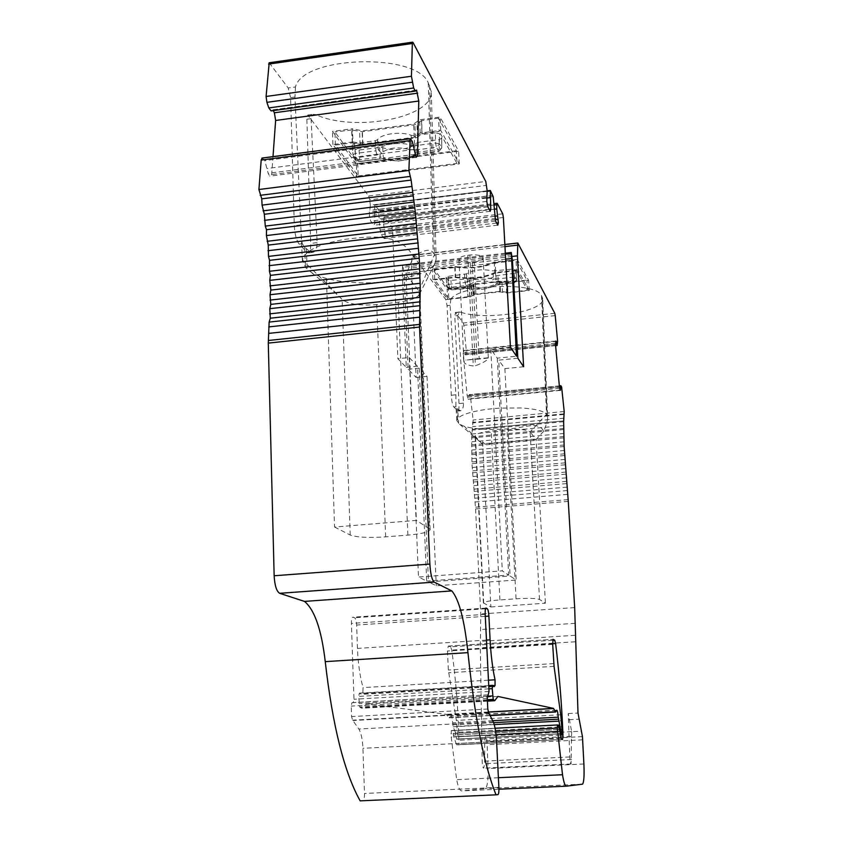 <?xml version="1.0" encoding="UTF-8"?>
<svg xmlns="http://www.w3.org/2000/svg" width="843" height="843" viewBox="0 0 843 843"><rect width="100%" height="100%" fill="white"/><g stroke="black" fill="none" stroke-linecap="round" stroke-linejoin="round"><path stroke-width="0.63" stroke-dasharray="4.21 3.16" d="M352.975 141.909L332.911 144.553L356.863 176.893L459.256 163.9L440.72 130.37L420.193 133.068L414.24 137.251L362.838 143.995L352.975 141.909L352.49 128.726L332.469 131.392L356.41 164.374L458.624 151.234L440.099 117.051L419.603 119.78L413.66 124.037L362.353 130.855L352.49 128.726M332.911 144.553L332.469 131.392M362.838 143.995L362.353 130.855M414.24 137.251L413.66 124.037M420.193 133.068L419.603 119.78M440.72 130.37L440.099 117.051M459.256 163.9L458.624 151.234M356.863 176.893L356.41 164.374M295.471 86.977L294.955 97.008L301.32 237.441L302.258 243.711L304.565 247.02L309.982 251.909L312.753 252.426C315.588 251.477 317.052 248.211 317.137 242.636L311.078 118.663L313.311 114.363L315.725 114.606C354.513 132.625 433.618 117.641 431.268 91.592L428.276 82.92C416.684 52.445 302.837 55.807 295.471 86.977L288.201 87.999L290.614 97.609L294.302 225.703C294.818 234.322 296.43 240.455 299.128 244.091L306.894 252.268L308.58 252.921C310.087 252.068 310.793 248.896 310.688 243.395L306.873 119.232L307.779 115.027L368.654 195.998L369.719 199.833L486.622 185.376M269.202 62.772L288.201 87.999M262.131 158.052L264.818 160.634L268.158 173.3L269.697 176.155L271.678 174.554L272.995 156.629M415.683 90.507L272.879 109.811L273.28 110.602M271.615 110.275L271.077 110.897M487.17 190.813L370.309 205.176L369.719 199.833M370.309 205.176L369.35 215.66L370.688 221.087L373.923 225.25L374.777 223.132L374.692 205.144L378.433 209.433L380.119 230.055L381.194 234.628L384.271 238.58L385.23 236.251L383.428 222.563L384.05 216.936L391.826 227.083L392.627 230.708L397.854 358.707L406.273 367.348L402.248 270.951L402.691 264.955L404.113 273.311L408.138 369.255L416.126 377.453L411.437 267.937L411.9 257.336L412.48 255.187L412.944 255.44L445.81 299.56L447.075 305.63L451.29 395.241C451.69 401.173 452.522 405.083 453.797 406.969L457.991 411.026C458.824 410.446 459.15 407.959 458.992 403.565L454.798 315.893L455.568 312.658L463.292 323.017L463.819 325.272L466.305 350.593L465.441 354.85L463.871 350.477L463.092 354.039L467.191 395.831L468.118 399.255L469.266 394.587L470.352 395.799L473.113 420.014L471.68 437.907L471.954 463.65L475.568 508.94L480.742 613.967L480.32 647.793L482.175 761.229C482.354 765.518 482.86 767.836 483.682 768.173L484.662 763.716L484.672 740.797L485.505 736.139C486.179 736.234 486.685 738.025 487.022 741.492L488.055 768.553C488.318 780.186 487.38 786.856 485.252 788.563L461.701 790.892C459.825 790.829 458.149 787.077 456.664 779.649L451.195 737.003L451.3 730.586L452.744 730.691L453.745 736.761L456.569 744.769L562.502 739.501M552.745 640.301L450.615 646.823L451.753 650.111C455.852 679.058 458.223 709.1 458.877 740.249L458.012 744.833M450.615 646.823L448.223 646.075L447.485 651.017L448.339 670.006L456.369 720.417L457.802 736.75L457.517 739.121L456.527 739.069L455.894 734.811L559.109 729.416M558.951 726.982L455.494 732.43L455.894 734.811M455.494 732.43L453.113 726.792L452.691 722.862C452.385 718.478 451.774 716.181 450.847 715.97L449.182 717.815L446.21 714.316L366.579 703.937L361.763 708.236L359.708 706.961L358.675 696.413L359.35 693.136L361.51 694.358L362.869 693.188L363.048 687.614C359.919 676.434 358.054 663.367 357.464 648.415L356.652 625.053C356.399 620.943 355.714 618.509 354.587 617.74L352.69 617.224C351.773 617.803 351.341 619.868 351.394 623.42L353.976 699.258L353.27 702.588L351.921 702.746L351.204 706.097L351.552 716.571L352.627 720.175L358.876 729.016C361.152 732.978 362.501 739.406 362.922 748.299L364.503 793.453C364.545 797.499 364.05 799.87 363.017 800.576L360.14 800.85M571.68 731.671L571.038 763.99C570.437 763.642 570.016 761.303 569.784 756.961L568.235 713.547L571.68 731.671L581.354 731.166M568.235 713.547L577.992 713.02M429.551 85.312L434.524 254.533L433.239 252.7C430.109 248.422 423.534 249.813 413.513 256.852C400.425 232.004 368.591 236.462 344.776 239.37C318.939 243.933 304.839 250.803 302.468 260.002L305.514 267.473L311.33 272.415C317.073 275.893 325.113 278.58 335.451 280.456C354.208 283.575 373.744 283.659 394.06 280.708L419.456 274.228C427.011 271.214 432.069 267.8 434.64 264.007L436.158 259.149L434.524 254.533L418.982 291.004L419.73 292.911L419.266 294.607C416.6 298.274 409.614 300.803 398.307 302.205L376.716 304.576C360.056 305.904 348.538 304.218 342.142 299.528L326.631 283.533L326.504 279.855L330.119 283.143L406.01 274.555L413.513 256.852M510.436 347.19L490.774 349.202L497.265 358.159L516.506 356.21M517.855 358.212L498.708 360.14L510.131 576.022L516.19 580.016L436.263 585.769L428.497 581.944L510.131 576.022M523.619 366.758L504.862 368.623L498.708 360.14M302.468 260.002L326.631 283.533L326.504 279.855M334.545 527.023L350.224 535.042C356.694 537.349 368.507 537.96 385.651 536.865L407.886 535.115C421.763 533.872 429.171 532.07 430.12 529.72L429.372 528.751L418.982 291.004L406.01 274.555L416.379 520.405L334.545 527.023L326.631 283.533M497.886 794.601L362.785 800.587M497.939 696.444L366.579 703.937M582.639 739.827L487.17 744.685M582.45 736.603L487.022 741.492M571.059 763.979L483.703 768.163M574.673 607.592L480.742 613.967M566.559 483.619L473.755 491.406M565.779 474.177L472.997 482.08M565.105 464.788L472.386 472.797M564.557 455.536L471.954 463.65M564.136 446.527L471.69 454.725M563.841 437.833L471.595 446.126M563.682 429.54L471.68 437.907M563.64 421.732L471.932 430.162M563.735 414.471L472.354 422.965M559.731 388.296L468.834 397.053M560.173 390.362L468.655 399.15M560.184 390.414L468.118 399.255M559.446 386.926L467.191 395.831M555.495 344.618L463.092 354.039M555.558 341.036L463.334 350.488M555.558 341.088L463.871 350.477M555.516 343.206L464.461 352.511M490.879 606.96L545.41 603.209L539.531 599.447C536.38 598.288 528.561 598.066 516.053 598.793L499.92 599.921C489.572 600.732 484.061 601.723 483.366 602.914L490.879 606.96L482.544 441.827L482.67 444.314L475.104 436.116C475.726 433.85 481.09 432.153 491.206 431.047L514.852 429.224L522.017 429.54L527.381 430.488L530.121 431.922L546.517 414.334C543.756 410.984 535.294 408.855 521.132 407.938L499.035 408.138C483.134 409.308 471.058 411.637 462.828 415.114C458.771 416.969 456.78 418.823 456.853 420.678L459.593 424.219L464.377 426.368C474.609 429.203 488.655 430.067 506.527 428.961C522.892 428.75 538.561 420.077 543.64 431.3C546.39 424.809 547.729 420.109 547.655 417.211L542.692 298.865C544.652 311.689 485.378 320.951 460.51 312.121L459.435 312.068L457.76 315.577L454.798 315.893M547.655 417.211L546.517 414.334L541.543 295.767C536.907 281.551 460.731 284.239 450.889 299.012L445.81 299.56M457.76 315.577L463.524 403.133C463.492 407.591 462.544 410.13 460.657 410.773L457.707 409.171L458.613 423.418M542.692 298.865L541.543 295.767M482.67 444.314L464.377 426.368M543.64 431.3L536.106 439.509L530.121 431.922L539.531 599.447M482.544 441.827L485.031 444.103L536.106 439.509L545.41 603.209M450.889 299.012L450.109 305.303L455.915 394.798L455.915 406.126L457.707 409.171M474.251 261.983C479.846 261.214 482.807 259.855 483.144 257.916C482.027 255.45 477.602 254.481 469.857 255.029L467.781 255.271C462.196 256.051 459.256 257.4 458.94 259.317C460.078 261.794 464.504 262.763 472.206 262.215L474.251 261.983L479.161 359.044L488.276 358.033C487.739 360.193 483.45 362.764 475.399 365.746L473.292 365.957C467.243 365.272 464.103 363.754 463.882 361.394L465.842 360.056L479.161 359.044M517.286 259.454L494.209 262.078C483.408 267.168 470.373 268.643 455.125 266.514L432.427 269.086L447.18 289.412L469.277 286.968L473.966 284.544L499.193 281.741L506.2 282.89L528.635 280.403L517.286 259.454L517.876 270.002L494.767 272.584C483.945 277.589 470.9 279.054 455.631 276.978L432.902 279.528L447.654 299.444L469.783 297.031L474.472 294.639L499.741 291.868L506.748 292.985L529.214 290.529L517.876 270.002M529.214 290.529L528.635 280.403M506.748 292.985L506.2 282.89M499.741 291.868L499.193 281.741M474.472 294.639L473.966 284.544M469.783 297.031L469.277 286.968M447.654 299.444L447.18 289.412M432.902 279.528L432.427 269.086M455.125 266.514L455.631 276.978M494.209 262.078L494.767 272.584M512.038 256.472L411.437 267.937M416.126 377.453L427.011 376.368L419.245 368.138L408.138 369.255M512.491 261.014L404.113 273.311M505.642 259.191L402.248 270.951M406.273 367.348L417.433 366.22L426.684 581.059L418.486 577.023L502.302 570.88L508.708 575.095L426.684 581.059M417.433 366.22L409.234 357.537L397.854 358.707M494.651 216.261L384.345 229.433M495.273 219.665L385.093 232.773M496.632 223.047L385.23 236.251M497.781 225.155L384.271 238.58M495.536 221.035L381.194 234.628M494.662 216.366L380.119 230.055M494.051 204.997L379.677 218.832M486.611 198.073L374.334 211.772M489.182 209.349L374.777 223.132M490.226 211.266L373.923 225.25M487.865 206.935L370.688 221.087M486.79 201.382L369.35 215.66M486.601 197.726L369.213 212.046M486.959 196.04L369.803 210.36M416.568 90.085L272.879 109.811M415.588 156.05L271.678 174.554M416.094 157.356L269.697 176.155M414.935 154.385L268.158 173.3M414.176 149.474L267.252 168.505M490.774 349.202L502.302 570.88M409.234 357.537L418.486 577.023M497.265 358.159L508.708 575.095M427.011 376.368L436.263 585.769M504.862 368.623L516.19 580.016M419.245 368.138L428.497 581.944M429.372 528.751L416.379 520.405M448.318 288.812L434.282 269.391L434.767 279.823L448.792 298.854L448.318 288.812L467.401 286.704L468.076 296.747L473.113 294.323L500.542 291.309L507.897 292.395L507.528 282.257L526.907 280.118L516 260.129L516.59 270.656L527.476 290.255L507.897 292.395M434.282 269.391L454.788 267.073C470.457 269.149 483.924 267.621 495.168 262.489L495.726 272.995L516.59 270.656M495.726 272.995C484.462 278.042 470.984 279.549 455.294 277.526L434.767 279.823M468.076 296.747L448.792 298.854M527.476 290.255L526.907 280.118M467.401 286.704L472.607 284.207L499.994 281.172L507.528 282.257M495.168 262.489L516 260.129M514.504 273.311L496.021 275.787C489.13 279.781 480.341 280.761 469.677 278.727L450.931 280.413L447.928 279.939L446.137 277.41L448.076 276.356L466.474 273.88C473.344 269.792 482.207 268.791 493.071 270.898L512.175 269.159L515.147 269.665L516.59 272.257L514.504 273.311L514.609 281.172L516.727 280.276L514.304 282.774L512.944 280.413L515.347 277.758L512.375 277.263L512.944 280.413L496.379 282.247L495.789 279.107L493.366 278.959L491.553 281.973L496.379 282.247M496.021 275.787L496.221 283.617L498.15 282.995L497.981 284.702L493.945 285.83L495.663 285.155L496.221 283.617C489.425 287.537 480.742 288.496 470.194 286.494L471.237 288.211L472.206 288.232L467.401 287.958L467.791 286.357L470.194 286.494L469.677 278.727M447.928 279.939L448.518 287.684L451.532 288.158L451.29 289.866L448.845 288.706L446.853 285.366L451.11 289.76L467.401 287.958M465.821 285.64L469.635 284.407L467.096 281.889L465.178 282.51L465.821 285.64L449.445 287.452L448.792 284.333L446.79 285.24L446.137 277.41M466.474 273.88L467.096 281.889C473.861 277.874 482.618 276.894 493.366 278.959L493.071 270.898M454.788 267.073L455.294 277.526M507.781 292.194L507.444 282.11M467.296 286.557L467.939 296.546M335.398 145.07L334.956 131.929L357.717 163.437L358.18 175.966L335.398 145.07L352.311 142.846L362.627 144.859L415.473 137.936L417.538 137.251L421.89 133.7L439.192 131.424L438.571 118.125L456.358 150.749L456.98 163.426L439.192 131.424M358.18 175.966L456.98 163.426M352.564 143.194L351.784 129.97L362.132 131.74L414.882 124.732L421.69 120.665L422.101 134.058M435.378 132.815L414.261 135.597L411.142 135.323C401.226 131.129 380.941 133.816 377.548 139.738L375.24 140.718L354.45 143.447L352.205 145.112L355.103 149.211L359.086 150.033L379.666 147.346L382.754 147.609C392.669 151.592 412.143 149.085 415.947 143.278L418.286 142.319L439.192 139.59L441.743 138.199L439.308 133.689L435.378 132.815L435.568 143.047L439.498 143.9L439.308 133.689M351.784 129.97L334.956 131.929M438.571 118.125L421.69 120.665M357.717 163.437L456.358 150.749M441.658 137.904L441.774 148.073L439.224 149.432L438.95 151.382L441.69 147.767L439.498 143.9L436.432 147.304L435.568 143.047L414.577 145.776L415.483 150.012L409.192 149.485L411.437 145.502L414.577 145.776L414.261 135.597M415.673 154.564L413.102 155.765L418.139 154.069L418.444 152.109L416.084 153.078L415.694 154.532L412.922 157.156L407.19 159.675L397.748 161.129L384.355 159.295L383.28 157.304L380.172 157.051L379.824 159L385.694 159.295L379.814 159L359.329 161.645L359.708 159.696L355.725 158.884L356.125 160.149L358.949 161.424L379.455 158.779M376.884 155.007L375.925 150.792L378.244 149.822L381.521 153.068L376.884 155.007L356.262 157.683L353.417 156.398L353.017 155.123L355.725 158.884L355.103 149.211M382.754 147.609L383.28 157.304C393.017 161.245 412.438 158.758 416.084 153.078L415.947 143.278M411.142 135.323L411.437 145.502C401.7 141.361 381.489 144.016 378.244 149.822L377.548 139.738M421.532 120.391L421.89 133.7M352.311 142.846L351.594 129.706M413.081 42.54L269.676 63.12M368.654 195.998L485.779 181.456M315.725 114.606L308.738 115.565M569.067 719.722L578.814 719.205M428.276 82.92L433.239 252.7M306.283 248.833L307.231 269.223M304.565 247.02L305.514 267.473M498.887 787.373L364.503 793.453M496.58 741.461L362.922 748.299M493.239 721.787L358.876 729.016M489.151 713.041L353.343 720.502M488.898 712.735L352.985 720.207M488.645 712.693L352.627 720.175M487.802 709.016L351.552 716.571M487.275 698.362L351.204 706.097M487.718 694.948L351.974 702.735M488.582 694.843L353.217 702.598M489.024 691.46L353.976 699.258M485.189 614.347L351.394 623.42M485.884 608.109L353.017 617.224M485.526 608.762L354.587 617.74M485.283 616.359L356.652 625.053M486.474 640.09L357.464 648.415M488.466 680.185L363.048 687.614M492.913 685.591L362.869 693.188M493.376 686.328L362.058 694M492.923 685.601L359.782 693.389M488.898 688.847L358.675 696.413M487.307 696.234L358.918 703.568M487.338 699.732L359.708 706.961M487.38 700.512L360.393 707.698M495.041 700.417L362.269 707.93M488.234 712.008L446.21 714.316M488.276 712.124L446.368 714.432M490.226 715.338L448.771 717.604M555.79 711.861L449.361 717.678M556.612 710.333L450.626 716.139M492.733 720.702L452.691 722.862M493.608 722.662L452.786 724.854M494.23 724.601L453.113 726.792M559.394 731.513L455.989 736.898M559.91 733.716L456.527 739.069M457.486 739.132L559.942 733.821M562.144 731.313L457.802 736.75M457.054 726.35L561.333 720.776M560.711 714.759L456.369 720.417M554.062 666.339L448.613 672.725M553.798 663.589L448.339 670.006M552.692 644.358L447.485 651.017M448.223 646.075L553.071 639.363L448.371 646.075M552.66 643.704L451.753 650.111M560.216 735.012L458.877 740.249M561.501 739.416L456.569 744.769M560.964 738.226L455.842 743.6M559.341 731.26L453.745 736.761M559.12 729.522L453.502 735.054M559.025 727.888L453.429 733.431M558.477 725.096L452.744 730.691M451.3 730.586L495.083 728.268L451.353 730.575M495.6 731.324L450.931 733.673M496.032 734.674L451.195 737.003M498.403 777.71L456.664 779.649M498.94 789.217L461.701 790.892M582.387 784.201L485.094 788.595M583.893 763.969L488.055 768.553M571.08 736.35L484.672 740.797M571.638 759.501L484.662 763.716M569.784 756.961L482.175 761.229M575.295 641.765L480.32 647.793M575.158 635.295L480.373 641.397M575.126 623.325L480.795 629.542M568.277 501.374L475.568 508.94M568.129 499.614L475.42 507.201M567.571 494.367L474.82 502.017M567.402 490.552L474.714 498.245M567.076 487.138L474.377 494.873M566.549 481.364L473.84 489.172M566.264 477.855L473.566 485.705M565.811 472.069L473.123 479.994M565.569 468.592L472.912 476.548M565.179 462.849L472.565 470.879M564.989 459.424L472.417 467.486M564.673 453.797L472.175 461.922M564.525 450.457L472.091 458.613M564.283 444.988L471.954 453.197M564.178 441.774L471.932 450.025M564.02 436.516L471.911 444.809M563.967 433.46L471.954 441.785M563.893 428.455L472.027 436.822M563.883 425.578L472.133 433.976M563.883 420.878L472.312 429.308L563.872 420.889M563.925 418.223L472.48 426.663M563.883 413.934L472.839 422.396M564.188 411.521L473.113 420.014M562.155 389.814L471.005 398.57M561.628 387L470.352 395.799M561.038 385.894L469.53 394.724M557.244 345.324L465.599 354.661M557.623 344.113L466.2 353.438M557.613 341.236L466.305 350.593M555.221 315.609L463.819 325.272M554.789 313.311L463.292 323.017M460.51 312.121L455.568 312.658M542.144 296.894L547.118 415.188M456.906 408.318L457.812 422.596M463.524 403.133L458.992 403.565M459.614 410.604L457.443 410.815M455.989 406.758L453.797 406.969M455.915 394.798L451.29 395.241M450.109 305.303L447.075 305.63M518.139 243.279L412.944 255.44M472.206 262.215L477.085 359.255M467.781 255.271L473.292 365.957M469.857 255.029L475.399 365.746M504.957 246.599L411.9 257.336M511.87 254.828L403.46 267.199M505.368 254.133L402.438 265.903M503.376 217.505L392.627 230.708M502.723 213.816L391.826 227.083M384.419 217.146L497.307 203.479M383.628 218.421L494.061 205.07M494.283 209.222L383.428 222.563M493.197 196.619L378.749 210.581M492.944 195.439L378.433 209.433M490.394 190.571L374.956 204.754M487.222 191.319L374.692 205.144M311.078 118.663L306.873 119.232M317.137 242.636L310.688 243.395M309.982 251.909L306.894 252.268M302.258 243.711L299.128 244.091M300.962 224.891L294.302 225.703M294.955 97.008L290.614 97.609M412.259 141.371L264.818 160.634M410.646 138.958L262.616 158.336M350.224 535.042L342.142 299.528M385.651 536.865L376.716 304.576M407.886 535.115L398.307 302.205M516.053 598.793L507.012 429.603M499.92 599.921L491.206 431.047M483.734 603.303L475.473 436.895M497.813 284.597L514.451 282.879L514.609 281.172L498.15 282.995L497.95 275.166M469.635 284.407C475.294 281.067 482.596 280.266 491.553 281.973M493.945 285.83C488.276 289.096 481.026 289.897 472.206 288.232M467.296 278.59L467.791 286.357L451.532 288.158L450.931 280.413M448.076 276.356L448.792 284.333L465.178 282.51L464.567 274.512M495.473 271.035L495.789 279.107L512.375 277.263L512.175 269.159M515.147 269.665L515.347 277.758L516.696 280.129L516.59 272.257M471.016 284.618L471.522 294.723M473.113 294.323L472.607 284.207M500.542 291.309L499.994 281.172M501.88 281.193L502.428 291.341M417.538 137.251L416.958 124.037M415.483 150.012L436.432 147.304L438.645 151.15L417.812 153.837M409.192 149.485C397.274 146.566 388.054 147.757 381.521 153.068M385.694 159.295C397.39 162.119 406.526 160.95 413.102 155.765M358.949 161.424L356.262 157.683L355.261 153.479L352.89 154.838L356.125 160.149L358.949 161.424M418.286 142.319L418.444 152.109L439.224 149.432L439.192 139.59M359.086 150.033L359.708 159.696L380.172 157.051L379.666 147.346M352.205 145.112L353.017 155.123L352.079 144.827M375.24 140.718L375.925 150.792L355.261 153.479L354.45 143.447M415.473 137.936L414.882 124.732M362.627 144.859L362.132 131.74M360.098 144.775L359.603 131.656M436.158 259.149L431.268 91.592M302.416 261.267L301.309 237.441M311.32 272.415L326.631 284.881L339.803 297.084M434.64 264.007L419.298 294.607M498.055 794.591L363.017 800.576M487.686 694.959L351.921 702.746M488.624 694.832L353.27 702.588M485.926 608.077L352.69 617.224M493.798 686.645L361.51 694.358M488.729 685.57L359.35 693.136M487.412 701.134L361.763 708.236M490.331 715.559L449.182 717.815M556.77 710.164L450.847 715.97M562.007 733.716L457.517 739.121M562.45 739.501L458.086 744.822M582.502 784.169L485.252 788.563M571.575 731.671L485.505 736.139M571.164 763.99L483.85 768.163M571.038 763.99L483.682 768.173M563.893 420.878L472.322 429.308M563.935 413.871L472.66 422.354M563.862 413.966L472.934 422.417M559.352 385.883L469.266 394.587M555.59 345.662L465.441 354.85M455.241 312.479L459.424 312.026M459.604 424.219L480.584 442.269M476.516 437.949L475.241 436.59M456.832 420.678L455.905 406.126M460.657 410.773L457.991 411.026M458.94 259.317L463.903 361.394M483.144 257.916L488.318 358.033M504.841 244.502L412.48 255.187M505.315 253.195L402.691 264.955M384.05 216.936L493.914 203.637M487.18 190.876L374.829 204.691M307.779 115.027L313.301 114.279M312.753 252.436L308.58 252.921M430.12 529.72L419.751 292.9M483.366 602.914L475.094 436.116M487.96 357.78L465.831 360.024M446.79 285.219L448.845 288.706L451.29 289.866L471.237 288.211C481.068 290.129 482.017 289.065 486.411 288.749L495.673 285.145L514.451 282.879L516.727 280.276L516.622 272.405M446.073 277.273L446.79 285.24M415.694 154.532L438.95 151.382L441.774 148.052L441.743 138.22"/><path stroke-width="1.26" d="M325.25 661.639L467.96 652.651C474.809 718.11 484.167 765.507 496.053 794.833L360.14 800.85C344.207 772.23 332.585 725.834 325.25 661.639C321.541 629.837 314.618 609.763 304.481 601.407L279.665 593.314L434.208 582.113C431.974 580.047 430.52 574.041 429.867 564.093L419.54 327.052L420.267 287.758L419.234 258.232L415.283 211.656L411.131 180.086L408.887 170.476L410.162 138.663L412.259 141.371L416.094 157.356L417.443 155.807L418.781 101.034L416.568 90.085L415.325 91.118L413.66 87.988L411.447 76.239L412.332 43.499L412.638 42.171L413.081 42.54L485.779 181.456L487.17 190.813L486.79 201.382L487.865 206.935L490.226 211.266L490.763 209.159L489.182 209.349M496.053 794.833L498.055 794.591C498.75 793.885 499.035 791.482 498.887 787.373L496.58 741.461C496.053 732.409 494.936 725.855 493.239 721.787L488.645 712.693L487.802 709.016L487.275 698.362L489.024 691.46L485.189 614.347C485.062 610.732 485.305 608.646 485.926 608.077L485.884 608.109M553.071 639.363L552.692 644.358L554.062 666.339L560.711 714.759L562.144 731.313L562.007 733.716L561.322 733.642L558.235 717.172C557.897 712.725 557.413 710.396 556.77 710.164L555.663 711.998L553.514 708.405L497.939 696.444L494.693 700.723L493.229 699.395L492.228 688.647L492.607 685.338L494.146 686.624L495.062 685.464L495.041 679.795C492.554 668.383 490.911 655.064 490.089 639.858L488.898 616.117C488.613 611.944 488.076 609.447 487.265 608.646L486.158 608.088M494.061 205.07L496.79 204.733L497.307 203.479L502.723 213.816L503.376 217.505L510.436 347.19L516.506 356.21L511.279 252.521L512.491 261.014L517.855 358.212L523.619 366.758L517.423 255.851L517.813 243.005L554.789 313.311L555.221 315.609L557.613 341.236L557.139 345.504L555.937 341.046L555.495 344.618L559.446 386.926L560.184 390.414L560.848 385.736L561.628 387L564.188 411.521L563.64 421.732L564.136 446.527L568.277 501.374L574.673 607.592L577.992 713.02L582.45 736.603L583.893 763.969C584.389 775.739 583.914 782.473 582.502 784.169L566.296 786.182C565 786.097 563.735 782.283 562.513 774.728L557.307 728.078L557.476 724.959L558.477 725.096L561.501 739.416L562.555 739.49L562.976 734.875C561.691 703.336 559.236 672.883 555.621 643.525L554.747 640.174L553.177 639.373M557.476 724.959L495.083 728.257L557.476 724.959M496.79 204.733L496.759 208.916L494.283 209.222M490.763 209.159L490.31 190.497L493.197 196.619L495.536 221.035L497.781 225.155L498.382 222.837L496.759 208.916M434.208 582.113L451.816 590.911C459.14 599.647 464.514 620.227 467.96 652.651M279.665 593.314C276.557 591.354 274.713 585.506 274.154 575.758L268.285 343.112L269.138 322.089L270.287 318.211L269.802 308.664L270.782 304.386L270.013 294.734L270.824 290.076L269.781 280.371L270.413 275.366L269.454 271.288L269.549 260.35L268.495 256.398L268.243 245.102L266.43 235.566L266.504 229.707L265.292 226.103L264.344 214.259L262.078 205.123L261.762 198.843L258.917 189.506L261.193 160.065L262.131 158.052M273.28 110.602L274.375 112.783L275.64 120.465L272.995 156.629M415.146 91.139L271.077 110.897L268.812 107.915L266.904 102.34L266.093 96.471L269.202 62.772M560.616 388.212L559.731 388.296M556.401 343.122L555.516 343.206M517.423 255.851L512.038 256.472M511.132 258.569L505.642 259.191M497.591 215.903L494.651 216.261M498.192 219.317L495.273 219.665M498.382 222.837L496.632 223.047M490.152 197.641L486.611 198.073M417.685 93.173L274.375 112.783M418.781 101.034L275.64 120.465M417.443 155.807L415.588 156.05M411.131 180.086L261.762 198.843M413.355 195.871L264.344 214.259M415.283 211.656L266.504 229.707M416.906 227.368L268.243 245.102M418.233 242.921L269.549 260.35M419.234 258.232L270.413 275.366M419.919 273.206L270.824 290.076M420.267 287.758L270.782 304.386M420.299 301.805L270.287 318.211M304.481 601.407L451.816 590.911M487.265 608.646L485.526 608.762M488.898 616.117L485.283 616.359M490.089 639.858L486.474 640.09M495.041 679.795L488.466 680.185M495.062 685.464L492.913 685.591M494.514 686.265L493.376 686.328M492.228 688.647L488.898 688.847M492.586 695.928L487.307 696.234M493.229 699.395L487.338 699.732M493.724 700.154L487.38 700.512M553.514 708.405L488.234 712.008M553.63 708.52L488.276 712.124M555.379 711.777L490.226 715.338M558.235 717.172L492.733 720.702M558.351 719.184L493.608 722.662M558.624 721.155L494.23 724.601M560.426 726.898L558.951 726.982M559.109 729.416L560.764 729.321M560.89 731.439L559.394 731.513M561.322 733.642L559.91 733.716M559.942 733.821L561.986 733.716M554.747 640.174L552.745 640.301M555.621 643.525L552.66 643.704M562.976 734.875L560.216 735.012M557.307 728.078L495.6 731.324M557.571 731.461L496.032 734.674M562.513 774.728L498.403 777.71M566.211 786.192L498.94 789.217M517.465 245.155L504.957 246.599M511.132 253.469L505.368 254.133M490.226 190.95L487.222 191.319M412.332 43.499L268.58 64.121M411.447 76.239L266.093 96.471M412.174 82.235L266.904 102.34M413.66 87.988L268.812 107.915M409.698 140.644L261.193 160.065M408.887 170.476L258.917 189.506M409.93 176.45L260.181 195.323M411.51 186.493L262.078 205.123M412.364 192.352L263.058 210.855M413.597 202.067L264.46 220.35M414.334 207.947L265.292 226.103M415.388 217.62L266.43 235.566M416.01 223.479L267.115 241.309M416.874 233.068L267.979 250.708M417.39 238.875L268.495 256.398M418.054 248.316L269.096 265.671M418.455 254.049L269.454 271.288M418.929 263.29L269.781 280.371M419.203 268.906L269.96 285.882M419.477 277.905L270.013 294.734M419.624 283.364L270.034 300.097M419.698 292.068L269.802 308.664M419.73 297.347L269.644 313.859M419.582 305.703L269.138 322.089M419.456 310.582L268.78 326.905M419.909 317.147L269.17 333.333M419.551 324.407L268.39 340.498M419.54 327.052L268.285 343.112M429.867 564.093L274.154 575.758M492.607 685.338L488.729 685.57M494.346 700.744L487.412 701.134M555.579 711.998L490.331 715.559M560.848 385.736L559.352 385.883M557.086 345.514L555.59 345.662M517.813 243.005L504.841 244.502M511.279 252.521L505.315 253.195M493.914 203.637L497.043 203.258M490.31 190.497L487.18 190.876M412.638 42.171L269.075 62.782M410.162 138.663L261.92 158.073"/></g></svg>
